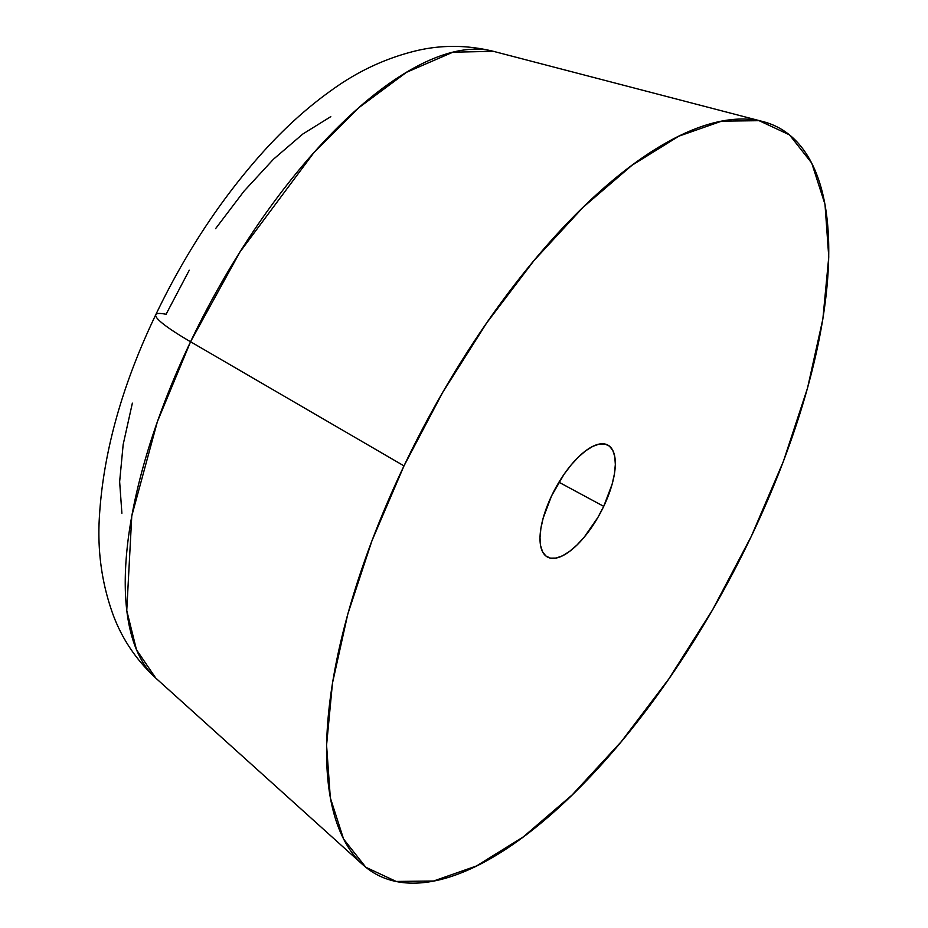 <?xml version="1.0" encoding="UTF-8"?>
<svg xmlns="http://www.w3.org/2000/svg" width="928" height="928" viewBox="0 0 928 928"><rect width="100%" height="100%" fill="white"/><g stroke="black" fill="none" stroke-linecap="round" stroke-linejoin="round"><path stroke-width="1.39" d="M155.742 314.766A106.012 11.762 25.5 0 0 190.553 341.748L239.981 251.964L313.664 152.923L358.753 107.752L406.487 72.314L452.945 52.177L493.499 51.353A357.686 144.095 118.3 0 0 190.553 341.748L403.993 465.891A424.05 170.833 -61.7 0 1 763.141 121.626A424.05 170.833 -61.7 0 1 751.344 536.245L712.611 609.777L668.682 679.134L621.273 741.646L572.182 794.913L523.299 836.894L476.505 865.963L433.608 881.008L396.233 881.449L365.841 867.286L343.58 839.04L330.322 797.802L326.575 745.172L332.468 683.147L347.78 614.139L371.942 540.78L403.993 465.891L442.726 392.358L486.643 323.002L534.064 260.49L583.155 207.234L632.038 165.254L678.832 136.184L721.729 121.139L759.104 120.686L789.496 134.862L811.745 163.108L825.004 204.346L828.762 256.975L822.869 318.988L807.546 388.008L783.394 461.367L751.344 536.245A424.05 170.833 -61.7 0 1 362.767 864.664A424.05 170.833 -61.7 0 1 403.993 465.891L190.553 341.748A357.686 144.095 118.3 0 0 155.788 678.113L136.474 649.751L126.753 610.566L131.776 515.933L157.366 421.73L190.553 341.748A106.012 11.762 -154.5 0 1 155.742 314.766A106.012 11.762 -154.5 0 1 166.054 314.29L189.266 270.21M551.615 495.796A63.603 25.624 -61.7 0 1 607.84 445.08A63.603 25.624 -61.7 0 1 603.722 506.352L558.934 482.212L603.722 506.352A63.603 25.624 -61.7 0 1 547.497 557.067A63.603 25.624 -61.7 0 1 551.615 495.796L543.182 518.033L540.885 528.38L540.003 537.683L540.572 545.583L542.555 551.766L545.896 556L550.455 558.134L556.058 558.064L562.496 555.802L569.514 551.441L576.845 545.154L584.211 537.161L597.91 517.383L603.722 506.352L612.155 484.114L614.452 473.756L615.334 464.464L614.765 456.564L612.782 450.382L609.441 446.136L604.882 444.013L599.279 444.083L592.841 446.345L585.823 450.695L578.492 456.994L571.126 464.986L564.015 474.359L551.615 495.796M132.356 403.158L123.169 444.524L119.642 481.702L121.893 513.254M330.797 116.65L302.748 134.073L273.447 159.233L244.018 191.168L215.598 228.636M362.767 864.664L155.788 678.113C136.509 660.226 122.392 639.404 113.425 615.635C102.231 585.162 97.498 553.158 99.238 519.61C102.718 454.418 121.568 386.106 155.788 314.673C185.913 251.848 222.453 196.759 265.408 149.396C286.555 126.254 308.653 106.488 331.714 90.109C358.22 70.888 386.918 57.64 417.797 50.39C442.644 44.753 467.874 45.078 493.499 51.353L763.141 121.626"/></g></svg>
